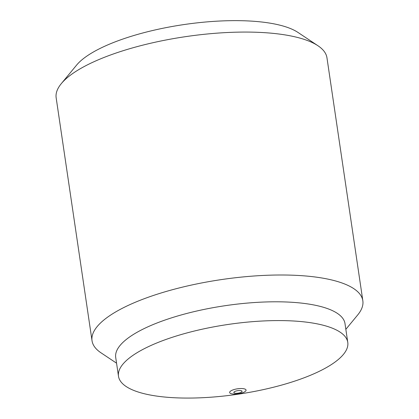 <?xml version="1.0" encoding="UTF-8"?>
<svg xmlns="http://www.w3.org/2000/svg" width="419" height="419" viewBox="0 0 419 419"><rect width="100%" height="100%" fill="white"/><g stroke="black" fill="none" stroke-linecap="round" stroke-linejoin="round"><path stroke-width="0.63" d="M301.507 378.755A115.885 35.233 -8.4 0 1 183.852 398.05A115.885 35.233 -8.4 0 1 118.488 376.257A115.885 35.233 -8.4 0 1 227.983 324.474A115.885 35.233 -8.4 0 1 347.775 342.396A115.885 35.233 -8.4 0 1 301.507 378.755M317.948 45.744L297.977 32.436A118.079 35.898 171.6 0 0 119.279 40.324A118.079 35.898 171.6 0 0 76.572 65.134L61.3 83.643A136.872 41.612 -8.4 0 1 110.81 54.884A136.872 41.612 -8.4 0 1 317.948 45.744A136.872 41.612 -8.4 0 1 326.967 57.838L362.838 300.769A136.872 41.612 -8.4 0 1 357.7 314.952L345.843 329.324M116.555 363.179L101.052 352.85A136.872 41.612 -8.4 0 1 92.033 340.757L56.162 97.826A136.872 41.612 -8.4 0 1 61.3 83.643M92.033 340.757A136.872 41.612 -8.4 0 1 146.681 297.815A136.872 41.612 -8.4 0 1 285.638 275.026A136.872 41.612 -8.4 0 1 362.838 300.769M118.488 376.257L115.712 357.47A115.885 35.233 -8.4 0 1 225.213 305.687A115.885 35.233 -8.4 0 1 344.999 323.609L347.775 342.396M235.499 391.205A4.143 1.257 -8.4 0 1 241.234 390.702A4.143 1.257 -8.4 0 1 240.386 392.598A4.143 1.257 -8.4 0 1 234.645 393.101A4.143 1.257 -8.4 0 1 235.499 391.205M242.742 392.692A8.286 2.519 171.6 0 0 244.445 388.9A8.286 2.519 171.6 0 0 232.964 389.911A8.286 2.519 171.6 0 0 231.262 393.698A8.286 2.519 171.6 0 0 242.742 392.692"/></g></svg>
